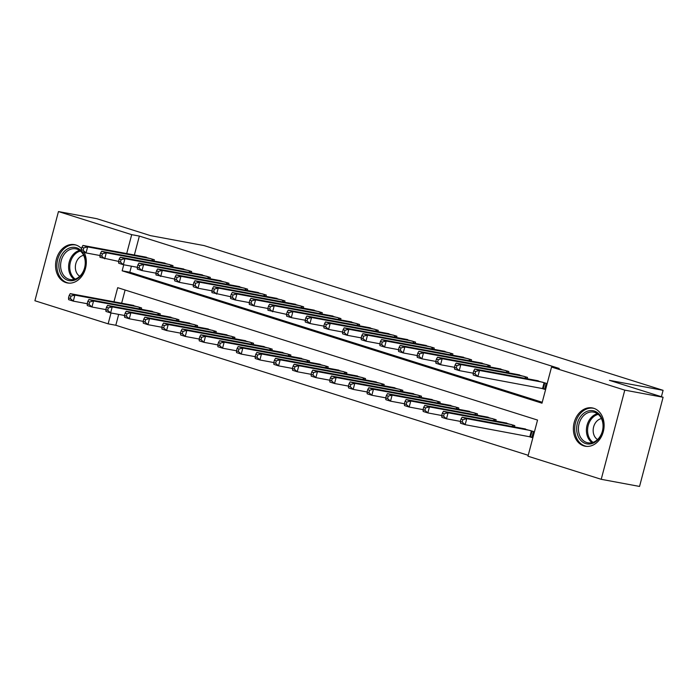 <?xml version="1.0" encoding="UTF-8"?>
<svg xmlns="http://www.w3.org/2000/svg" width="698" height="698" viewBox="0 0 698 698"><rect width="100%" height="100%" fill="white"/><g stroke="black" fill="none" stroke-linecap="round" stroke-linejoin="round"><path stroke-width="1.05" d="M84.083 252.31A19.474 15.216 100.5 0 1 83.376 273.747A19.474 15.216 100.5 0 1 67.374 282.952A19.474 15.216 100.5 0 1 65.97 282.603A19.474 15.216 100.5 0 1 56.163 260.11A19.474 15.216 100.5 0 1 74.503 244.649A19.474 15.216 100.5 0 1 75.907 244.998A19.474 15.216 100.5 0 1 81.535 248.645M593.71 408.278A19.474 15.216 100.5 0 1 603.517 430.762A19.474 15.216 100.5 0 1 585.186 446.223A19.474 15.216 100.5 0 1 583.781 445.874A19.474 15.216 100.5 0 1 573.974 423.381A19.474 15.216 100.5 0 1 592.305 407.92A19.474 15.216 100.5 0 1 593.71 408.278M118.669 314.397L115.807 325.259L108.138 323.837L34.9 300.742L58.458 211.564L96.778 218.692L150.419 235.61L204.06 245.583L663.091 390.322L609.45 380.349L663.1 397.258L639.543 486.436L601.222 479.308L527.985 456.213L537.539 420.065L117.692 287.681L113.966 301.772M115.807 325.259L528.229 455.305M153.988 261.061L154.337 259.735L143.038 256.602M172.65 266.941L172.999 265.615L161.7 262.492M191.313 272.822L191.662 271.505L180.354 268.372M209.967 278.711L210.316 277.385L199.017 274.262M228.63 284.592L228.979 283.266L217.68 280.142M247.293 290.473L247.642 289.155L236.334 286.023M265.947 296.362L266.296 295.036L254.997 291.912M284.61 302.243L284.959 300.917L273.66 297.793M303.272 308.123L303.621 306.806L292.314 303.674M321.926 314.013L322.275 312.687L310.976 309.563M340.589 319.893L340.938 318.567L329.639 315.444M359.252 325.774L359.601 324.457L348.293 321.324M377.906 331.663L378.255 330.337L366.956 327.214M396.569 337.544L396.918 336.227L385.61 333.094M415.223 343.425L415.58 342.107L404.273 338.975M433.886 349.314L434.235 347.988L422.936 344.864M452.548 355.195L452.897 353.877L441.59 350.745M471.202 361.084L471.551 359.758L460.252 356.626M489.865 366.965L490.214 365.639L478.915 362.515M508.528 372.845L508.877 371.528L497.569 368.396M527.182 378.735L527.531 377.409L516.232 374.285M528.604 436.494L531.867 437.524L533.455 431.495L522.156 428.371M125.117 290.019L121.635 303.194M514.452 426.932L514.801 425.614L503.494 422.482M495.789 421.051L496.138 419.725L484.84 416.601M477.127 415.17L477.476 413.844L466.177 410.712M458.473 409.281L458.822 407.964L447.514 404.831M439.81 403.4L440.159 402.074L428.86 398.951M421.147 397.52L421.505 396.194L410.197 393.061M402.493 391.63L402.842 390.313L391.534 387.181M383.83 385.75L384.179 384.424L372.88 381.3M365.167 379.86L365.525 378.543L354.218 375.411M346.513 373.98L346.862 372.662L335.564 369.53M327.851 368.099L328.2 366.773L316.901 363.649M309.197 362.21L309.546 360.892L298.238 357.76M290.534 356.329L290.883 355.003L279.584 351.879M271.871 350.448L272.22 349.122L260.921 345.999M253.217 344.559L253.566 343.241L242.258 340.109M234.554 338.678L234.903 337.352L223.604 334.229M215.891 332.798L216.24 331.471L204.942 328.348M197.237 326.908L197.586 325.591L186.279 322.459M178.575 321.028L178.924 319.701L167.625 316.578M159.912 315.147L160.261 313.821L148.962 310.697M141.258 309.258L141.607 307.94L130.299 304.808M123.747 264.769L122.15 270.807L541.997 403.191L551.542 367.043L559.211 368.465L139.364 236.081L134.365 254.997M131.407 266.191L129.811 272.237L542.233 402.275M541.334 388.289L544.606 389.318L546.194 383.289L534.895 380.166M661.399 396.726L663.091 390.322M663.1 397.258L624.789 390.138L601.222 479.308M58.458 211.564L131.704 234.659L126.704 253.566M139.364 236.081L131.704 234.659M551.542 367.043L624.789 390.138M111.008 312.974L108.138 323.837M129.811 272.237L122.15 270.807M542.931 382.26L479.482 370.464L474.815 368.989L538.263 380.794M544.693 388.987L477.886 376.484L473.227 375.018L473.104 373.282L474.972 373.866L475.608 371.458L473.741 370.865L473.104 373.282M475.608 371.458L479.482 370.464L477.886 376.484L474.972 373.866M474.815 368.989L473.741 370.865M525.524 428.991L462.076 417.195L466.744 418.66L465.156 424.689L531.955 437.192M462.233 422.072L465.156 424.689L460.488 423.215L460.375 421.479L462.233 422.072L462.87 419.664L461.012 419.07L460.375 421.479M462.87 419.664L466.744 418.66L530.192 430.465M461.012 419.07L462.076 417.195M594.268 411.035A16.857 13.166 100.5 0 1 602.566 431.277A16.857 13.166 100.5 0 1 585.674 443.57A16.857 13.166 100.5 0 1 577.377 423.328A16.857 13.166 100.5 0 1 594.268 411.035M586.756 442.506A15.609 12.198 -79.5 0 0 587.882 442.785A15.609 12.198 -79.5 0 0 602.575 430.404A15.609 12.198 -79.5 0 0 594.722 412.378A15.609 12.198 -79.5 0 0 593.597 412.099A15.609 12.198 -79.5 0 0 578.904 424.489A15.609 12.198 -79.5 0 0 586.756 442.506M594.059 408.391A19.352 15.12 -79.5 0 0 593.509 408.278A19.352 15.12 -79.5 0 0 575.292 423.634A19.352 15.12 -79.5 0 0 585.037 445.978A19.352 15.12 -79.5 0 0 586.433 446.327A19.352 15.12 -79.5 0 0 586.992 446.415M601.449 418.599A11.116 8.681 -79.5 0 0 593.396 427.935A11.116 8.681 -79.5 0 0 597.549 439.548M81.971 251.646A16.857 13.166 100.5 0 1 85.217 259.333A16.857 13.166 100.5 0 1 74.738 280.099A16.857 13.166 100.5 0 1 59.103 268.721A16.857 13.166 100.5 0 1 65.752 250.137A16.857 13.166 100.5 0 1 81.334 250.905M60.839 268.521A15.609 12.198 -79.5 0 0 70.079 279.514A15.609 12.198 -79.5 0 0 85.016 259.822A15.609 12.198 -79.5 0 0 75.785 248.828A15.609 12.198 -79.5 0 0 60.839 268.521M83.638 255.328A11.116 8.681 -79.5 0 0 75.515 269.349A11.116 8.681 -79.5 0 0 79.747 276.277M76.257 245.12A19.352 15.12 -79.5 0 0 75.707 244.998A19.352 15.12 -79.5 0 0 57.175 269.419A19.352 15.12 -79.5 0 0 68.622 283.056A19.352 15.12 -79.5 0 0 69.181 283.144M524.268 376.379L460.82 364.574L456.152 363.108L519.609 374.905M473.131 373.186L459.232 370.603L454.564 369.129L454.45 367.392L456.318 367.986L456.954 365.578L455.087 364.984L454.45 367.392M456.954 365.578L460.82 364.574L459.232 370.603L456.318 367.986M456.152 363.108L455.087 364.984M505.614 370.498L442.157 358.693L437.498 357.219L500.946 369.024M454.468 367.305L440.569 364.722L435.901 363.248L435.788 361.512L437.655 362.096L438.292 359.688L436.425 359.104L435.788 361.512M438.292 359.688L442.157 358.693L440.569 364.722L437.655 362.096M437.498 357.219L436.425 359.104M486.951 364.609L423.503 352.813L418.835 351.338L482.283 363.143M435.814 361.424L421.906 358.833L417.247 357.367L417.125 355.631L418.992 356.216L419.629 353.807L417.762 353.214L417.125 355.631M419.629 353.807L423.503 352.813L421.906 358.833L418.992 356.216M418.835 351.338L417.762 353.214M468.288 358.728L404.84 346.923L400.172 345.458L463.629 357.254M417.151 355.535L403.252 352.952L398.584 351.478L398.471 349.742L400.338 350.335L400.975 347.918L399.108 347.334L398.471 349.742M400.975 347.918L404.84 346.923L403.252 352.952L400.338 350.335M400.172 345.458L399.108 347.334M506.87 423.11L443.422 411.314L448.081 412.78L446.493 418.809L460.392 421.391M443.579 416.183L446.493 418.809L441.825 417.334L441.712 415.598L443.579 416.183L444.216 413.774L442.349 413.19L441.712 415.598M444.216 413.774L448.081 412.78L511.538 424.585M442.349 413.19L443.422 411.314M488.207 417.23L424.759 405.425L429.427 406.899L427.83 412.919L441.738 415.511M424.916 410.302L427.83 412.919L423.171 411.454L423.049 409.717L424.916 410.302L425.553 407.894L423.686 407.3L423.049 409.717M425.553 407.894L429.427 406.899L492.875 418.695M423.686 407.3L424.759 405.425M469.553 411.34L406.096 399.544L410.764 401.01L409.176 407.039L423.075 409.621M406.262 404.421L409.176 407.039L404.508 405.564L404.395 403.828L406.262 404.421L406.899 402.013L405.032 401.42L404.395 403.828M406.899 402.013L410.764 401.01L474.212 412.815M405.032 401.42L406.096 399.544M450.891 405.459L387.442 393.655L392.101 395.129L390.514 401.158L404.412 403.741M387.599 398.532L390.514 401.158L385.846 399.684L385.732 397.947L387.599 398.532L388.236 396.124L386.369 395.539L385.732 397.947M388.236 396.124L392.101 395.129L455.558 406.934M386.369 395.539L387.442 393.655M449.634 352.848L386.177 341.043L381.518 339.568L444.966 351.373M398.488 349.654L384.589 347.072L379.921 345.597L379.808 343.861L381.675 344.446L382.312 342.037L380.445 341.453L379.808 343.861M382.312 342.037L386.177 341.043L384.589 347.072L381.675 344.446M381.518 339.568L380.445 341.453M432.228 399.579L368.78 387.774L373.447 389.248L371.851 395.269L385.758 397.86M368.937 392.651L371.851 395.269L367.192 393.803L367.069 392.067L368.937 392.651L369.574 390.243L367.706 389.65L367.069 392.067M369.574 390.243L373.447 389.248L436.896 401.045M367.706 389.65L368.78 387.774M430.971 346.958L367.523 335.162L362.855 333.688L426.304 345.493M379.834 343.774L365.926 341.182L361.267 339.717L361.145 337.98L363.012 338.565L363.649 336.157L361.782 335.564L361.145 337.98M363.649 336.157L367.523 335.162L365.926 341.182L363.012 338.565M362.855 333.688L361.782 335.564M413.574 393.689L350.117 381.893L354.785 383.359L353.197 389.388L367.096 391.971M350.283 386.771L353.197 389.388L348.529 387.914L348.415 386.177L350.283 386.771L350.92 384.354L349.052 383.769L348.415 386.177M350.92 384.354L354.785 383.359L418.233 395.164M349.052 383.769L350.117 381.893M412.309 341.078L348.86 329.273L344.193 327.807L407.649 339.603M361.171 337.884L347.272 335.302L342.605 333.827L342.491 332.091L344.358 332.684L344.995 330.267L343.128 329.683L342.491 332.091M344.995 330.267L348.86 329.273L347.272 335.302L344.358 332.684M344.193 327.807L343.128 329.683M394.911 387.809L331.463 376.004L336.122 377.478L334.534 383.507L348.433 386.09M331.62 380.881L334.534 383.507L329.866 382.033L329.753 380.297L331.62 380.881L332.257 378.473L330.39 377.888L329.753 380.297M332.257 378.473L336.122 377.478L399.579 389.283M330.39 377.888L331.463 376.004M393.655 335.197L330.198 323.392L325.538 321.918L388.987 333.723M342.509 332.004L328.61 329.421L323.942 327.947L323.828 326.21L325.696 326.795L326.332 324.387L324.465 323.802L323.828 326.21M326.332 324.387L330.198 323.392L328.61 329.421L325.696 326.795M325.538 321.918L324.465 323.802M376.248 381.928L312.8 370.123L317.468 371.598L315.871 377.618L329.779 380.209M312.957 375.001L315.871 377.618L311.212 376.152L311.09 374.416L312.957 375.001L313.594 372.592L311.727 371.999L311.09 374.416M313.594 372.592L317.468 371.598L380.916 383.394M311.727 371.999L312.8 370.123M374.992 329.308L311.544 317.511L306.876 316.037L370.324 327.842M323.855 326.123L309.947 323.532L305.288 322.066L305.166 320.33L307.033 320.914L307.67 318.506L305.803 317.913L305.166 320.33M307.67 318.506L311.544 317.511L309.947 323.532L307.033 320.914M306.876 316.037L305.803 317.913M357.594 376.039L294.137 364.243L298.805 365.708L297.217 371.737L311.116 374.32M294.303 369.12L297.217 371.737L292.549 370.263L292.436 368.527L294.303 369.12L294.94 366.703L293.073 366.118L292.436 368.527M294.94 366.703L298.805 365.708L362.253 377.513M293.073 366.118L294.137 364.243M356.329 323.427L292.881 311.622L288.213 310.156L351.67 321.953M305.192 320.234L291.293 317.651L286.625 316.177L286.512 314.44L288.379 315.034L289.016 312.617L287.148 312.032L286.512 314.44M289.016 312.617L292.881 311.622L291.293 317.651L288.379 315.034M288.213 310.156L287.148 312.032M338.931 370.158L275.483 358.353L280.142 359.828L278.554 365.857L292.453 368.439M275.64 363.23L278.554 365.857L273.886 364.382L273.773 362.646L275.64 363.23L276.277 360.822L274.41 360.238L273.773 362.646M276.277 360.822L280.142 359.828L343.599 371.624M274.41 360.238L275.483 358.353M337.675 317.538L274.218 305.741L269.559 304.267L333.007 316.072M286.538 314.353L267.962 310.296L267.849 308.56L269.716 309.144L270.353 306.736L268.486 306.152L267.849 308.56M270.353 306.736L274.218 305.741L272.63 311.762L269.716 309.144M269.559 304.267L268.486 306.152M320.269 364.277L256.82 352.473L261.488 353.947L259.892 359.967L273.799 362.559M256.977 357.35L259.892 359.967L255.232 358.502L255.11 356.765L256.977 357.35L257.614 354.942L255.747 354.348L255.11 356.765M257.614 354.942L261.488 353.947L324.936 365.743M255.747 354.348L256.82 352.473M319.012 311.657L255.564 299.861L250.896 298.386L314.344 310.191M267.875 308.472L253.967 305.881L249.308 304.415L249.186 302.67L251.053 303.264L251.69 300.855L249.823 300.262L249.186 302.67M251.69 300.855L255.564 299.861L253.967 305.881L251.053 303.264M250.896 298.386L249.823 300.262M301.615 358.388L238.158 346.592L242.825 348.058L241.238 354.087L255.136 356.669M238.323 351.469L241.238 354.087L236.57 352.612L236.456 350.876L238.323 351.469L238.96 349.052L237.093 348.468L236.456 350.876M238.96 349.052L242.825 348.058L306.274 359.863M237.093 348.468L238.158 346.592M300.349 305.776L236.901 293.971L232.233 292.506L295.69 304.302M249.212 302.583L235.313 300L230.645 298.526L230.532 296.79L232.399 297.383L233.036 294.966L231.169 294.382L230.532 296.79M233.036 294.966L236.901 293.971L235.313 300L232.399 297.383M232.233 292.506L231.169 294.382M282.952 352.507L219.504 340.703L224.163 342.177L222.575 348.197L236.482 350.789M219.661 345.58L222.575 348.197L217.907 346.731L217.793 344.995L219.661 345.58L220.298 343.172L218.43 342.587L217.793 344.995M220.298 343.172L224.163 342.177L287.62 353.973M218.43 342.587L219.504 340.703M281.695 299.887L218.238 288.091L213.579 286.616L277.027 298.421M230.558 296.702L211.983 292.645L211.869 290.909L213.736 291.494L214.373 289.085L212.506 288.501L211.869 290.909M214.373 289.085L218.238 288.091L216.65 294.111L213.736 291.494M213.579 286.616L212.506 288.501M264.289 346.627L200.841 334.822L205.509 336.296L203.912 342.317L217.82 344.908M200.998 339.699L203.912 342.317L199.253 340.851L199.131 339.106L200.998 339.699L201.635 337.291L199.768 336.698L199.131 339.106M201.635 337.291L205.509 336.296L268.957 348.093M199.768 336.698L200.841 334.822M263.033 294.006L199.584 282.201L194.917 280.736L258.365 292.532M211.895 290.813L197.988 288.23L193.329 286.756L193.215 285.02L195.074 285.613L195.71 283.205L193.843 282.611L193.215 285.02M195.71 283.205L199.584 282.201L197.988 288.23L195.074 285.613M194.917 280.736L193.843 282.611M245.635 340.737L182.178 328.941L186.846 330.407L185.258 336.436L199.157 339.019M182.344 333.819L185.258 336.436L180.59 334.961L180.477 333.225L182.344 333.819L182.981 331.402L181.114 330.817L180.477 333.225M182.981 331.402L186.846 330.407L250.294 342.212M181.114 330.817L182.178 328.941M244.37 288.126L180.922 276.321L176.262 274.855L239.711 286.651M193.233 284.932L179.334 282.35L174.666 280.875L174.552 279.139L176.419 279.732L177.056 277.315L175.189 276.731L174.552 279.139M177.056 277.315L180.922 276.321L179.334 282.35L176.419 279.732M176.262 274.855L175.189 276.731M226.972 334.857L163.524 323.052L168.192 324.526L166.595 330.547L180.503 333.138M163.681 327.929L166.595 330.547L161.927 329.081L161.814 327.345L163.681 327.929L164.318 325.521L162.451 324.936L161.814 327.345M164.318 325.521L168.192 324.526L231.64 336.323M162.451 324.936L163.524 323.052M225.716 282.236L162.268 270.44L157.6 268.966L221.048 280.771M174.579 279.052L156.003 274.995L155.89 273.258L157.757 273.843L158.394 271.435L156.527 270.841L155.89 273.258M158.394 271.435L162.268 270.44L160.671 276.46L157.757 273.843M157.6 268.966L156.527 270.841M208.309 328.967L144.861 317.171L149.529 318.637L147.932 324.666L161.84 327.249M145.018 322.048L147.932 324.666L143.273 323.191L143.16 321.455L145.018 322.048L145.655 319.64L143.788 319.047L143.16 321.455M145.655 319.64L149.529 318.637L212.977 330.442M143.788 319.047L144.861 317.171M207.053 276.356L143.605 264.551L138.937 263.085L202.385 274.881M155.916 273.162L142.008 270.58L137.349 269.105L137.236 267.369L139.094 267.962L139.731 265.554L137.872 264.961L137.236 267.369M139.731 265.554L143.605 264.551L142.008 270.58L139.094 267.962M138.937 263.085L137.872 264.961M189.655 323.087L126.207 311.291L130.866 312.756L129.278 318.785L143.177 321.368M126.364 316.159L129.278 318.785L124.61 317.311L124.497 315.575L126.364 316.159L127.001 313.751L125.134 313.166L124.497 315.575M127.001 313.751L130.866 312.756L194.314 324.561M125.134 313.166L126.207 311.291M188.39 270.475L124.942 258.67L120.283 257.196L183.731 269M137.253 267.282L123.354 264.699L118.686 263.225L118.573 261.488L120.44 262.073L121.077 259.665L119.21 259.08L118.573 261.488M121.077 259.665L124.942 258.67L123.354 264.699L120.44 262.073M120.283 257.196L119.21 259.08M170.993 317.206L107.544 305.401L112.212 306.876L110.616 312.896L124.523 315.487M107.701 310.278L110.616 312.896L105.948 311.43L105.834 309.694L107.701 310.278L108.338 307.87L106.471 307.277L105.834 309.694M108.338 307.87L112.212 306.876L175.66 318.672M106.471 307.277L107.544 305.401M169.736 264.586L106.288 252.789L101.62 251.315L165.068 263.12M118.599 261.401L100.023 257.344L99.91 255.608L101.777 256.192L102.414 253.784L100.547 253.191L99.91 255.608M102.414 253.784L106.288 252.789L104.691 258.81L101.777 256.192M101.62 251.315L100.547 253.191M152.33 311.317L88.882 299.521L93.549 300.986L91.953 307.015L105.86 309.598M89.039 304.398L91.953 307.015L87.294 305.541L87.18 303.805L89.039 304.398L89.676 301.99L87.817 301.396L87.18 303.805M89.676 301.99L93.549 300.986L156.998 312.791M87.817 301.396L88.882 299.521M151.073 258.705L87.625 246.9L82.957 245.434L146.406 257.23M99.936 255.512L86.028 252.929L81.369 251.454L81.256 249.718L83.114 250.312L83.751 247.903L81.893 247.31L81.256 249.718M83.751 247.903L87.625 246.9L86.028 252.929L83.114 250.312M82.957 245.434L81.893 247.31M133.676 305.436L70.228 293.631L74.887 295.106L73.299 301.135L87.198 303.717M70.385 298.508L73.299 301.135L68.631 299.66L68.517 297.924L70.385 298.508L71.022 296.1L69.154 295.516L68.517 297.924M71.022 296.1L74.887 295.106L138.335 306.911M69.154 295.516L70.228 293.631M544.806 382.853L543.271 388.664M544.117 382.635L542.564 388.516M529.826 436.721L531.379 430.841M530.532 436.869L532.068 431.059M592.044 442.654A15.609 12.198 100.5 0 1 586.739 426.696A15.609 12.198 100.5 0 1 597.418 413.722M598.247 414.35A15.094 11.796 -79.5 0 0 587.89 426.914A15.094 11.796 -79.5 0 0 593.038 442.358M74.232 279.383A15.609 12.198 100.5 0 1 68.823 270.004A15.609 12.198 100.5 0 1 79.616 250.442M80.436 251.079A15.094 11.796 -79.5 0 0 69.983 270.004A15.094 11.796 -79.5 0 0 75.227 279.087M526.144 376.972L525.751 378.464M525.454 376.754L525.036 378.333M507.49 371.083L507.088 372.584M506.8 370.874L506.382 372.444M488.827 365.202L488.434 366.694M488.138 364.984L487.719 366.563M470.164 359.322L469.771 360.814M469.475 359.104L469.065 360.683M512.306 426.539L512.725 424.96M513.013 426.67L513.414 425.169M493.643 420.65L494.062 419.07M494.359 420.781L494.751 419.289M474.98 414.769L475.399 413.19M475.696 414.9L476.088 413.408M456.326 408.88L456.745 407.309M457.033 409.019L457.434 407.519M451.51 353.432L451.109 354.933M450.821 353.214L450.402 354.793M437.663 402.999L438.082 401.42M438.379 403.13L438.772 401.638M432.847 347.552L432.455 349.044M432.158 347.334L431.739 348.913M419.009 397.118L419.419 395.539M419.716 397.249L420.109 395.757M414.184 341.671L413.792 343.163M413.495 341.453L413.085 343.032M400.347 391.229L400.765 389.65M401.053 391.369L401.455 389.868M395.53 335.782L395.129 337.282M394.841 335.564L394.422 337.143M381.684 385.348L382.103 383.769M382.399 385.479L382.792 383.987M376.868 329.901L376.475 331.393M376.178 329.683L375.76 331.262M363.03 379.468L363.44 377.888M363.737 379.599L364.129 378.107M358.205 324.02L357.812 325.512M357.516 323.802L357.106 325.381M344.367 373.578L344.786 371.999M345.074 373.718L345.475 372.217M339.551 318.131L339.149 319.623M338.862 317.913L338.443 319.492M325.704 367.698L326.123 366.118M326.42 367.829L326.812 366.337M320.888 312.25L320.495 313.742M320.199 312.032L319.78 313.611M307.05 361.817L307.46 360.238M307.757 361.948L308.15 360.456M302.225 306.37L301.833 307.862M301.536 306.152L301.126 307.731M288.387 355.928L288.806 354.348M289.094 356.059L289.496 354.567M283.571 300.48L283.179 301.972M282.882 300.262L282.463 301.841M269.725 350.047L270.143 348.468M270.44 350.178L270.833 348.686M264.908 294.6L264.516 296.092M264.219 294.382L263.8 295.961M251.071 344.166L251.481 342.587M251.777 344.297L252.17 342.805M246.246 288.719L245.853 290.211M245.556 288.501L245.146 290.08M232.408 338.277L232.827 336.698M233.123 338.408L233.516 336.916M227.592 282.83L227.199 284.322M226.902 282.611L226.484 284.191M213.745 332.396L214.164 330.817M214.461 332.527L214.853 331.035M208.929 276.949L208.536 278.441M208.24 276.731L207.821 278.31M195.091 326.516L195.501 324.936M195.798 326.647L196.19 325.146M190.266 271.06L189.873 272.56M189.586 270.85L189.167 272.421M176.428 320.626L176.847 319.047M177.144 320.757L177.536 319.265M171.612 265.179L171.219 266.671M170.923 264.961L170.504 266.54M157.765 314.746L158.184 313.166M158.481 314.877L158.874 313.385M152.949 259.298L152.557 260.79M152.26 259.08L151.841 260.659M139.111 308.856L139.53 307.286M139.818 308.996L140.211 307.495M593.509 408.278L593.981 408.365M586.433 446.327L586.896 446.415M75.707 244.998L76.169 245.085M68.622 283.056L69.093 283.144"/></g></svg>
